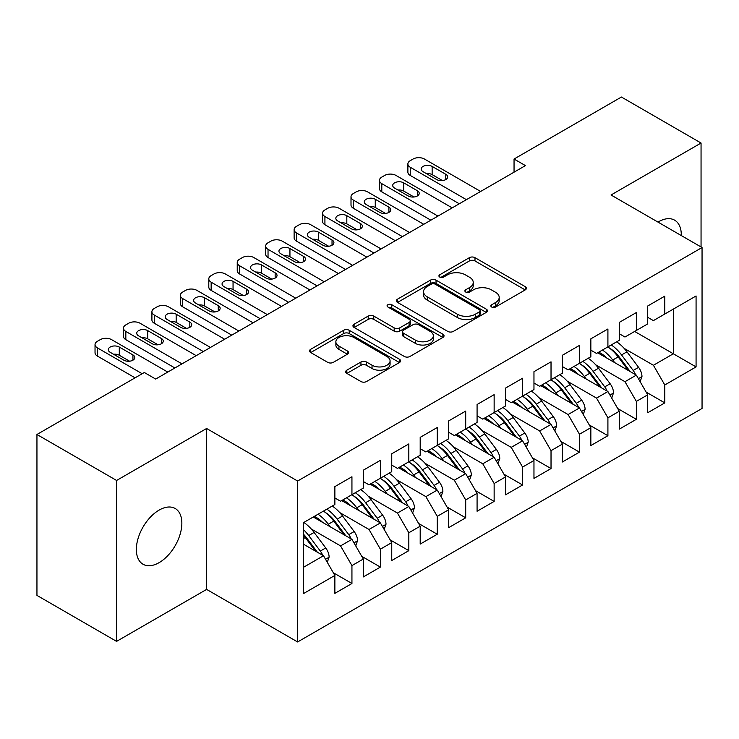 <?xml version="1.0" encoding="UTF-8"?>
<svg xmlns="http://www.w3.org/2000/svg" width="739" height="739" viewBox="0 0 739 739"><rect width="100%" height="100%" fill="white"/><g stroke="black" fill="none" stroke-linecap="round" stroke-linejoin="round"><path stroke-width="1.11" d="M491.666 307.027A2.762 1.598 0 0 0 495.573 307.027L525.235 289.9A3.944 2.282 0 0 0 526.39 288.293A3.944 2.282 0 0 0 525.235 286.677L474.983 257.662A3.944 2.282 0 0 0 469.404 257.662L439.742 274.788A2.762 1.598 0 0 0 438.929 275.915A2.762 1.598 0 0 0 439.742 277.051A2.762 1.598 0 0 0 443.649 277.051L447.483 274.834A12.637 7.298 0 0 1 465.348 274.834L469.542 277.245A12.637 7.298 0 0 1 473.237 282.409A12.637 7.298 0 0 1 469.542 287.563L465.699 289.78A2.762 1.598 0 0 0 464.896 290.907A2.762 1.598 0 0 0 465.699 292.034A2.762 1.598 0 0 0 469.607 292.034L473.45 289.817A12.637 7.298 0 0 1 491.315 289.817L495.499 292.238A12.637 7.298 0 0 1 499.204 297.392A12.637 7.298 0 0 1 495.499 302.556L491.666 304.773A2.762 1.598 0 0 0 490.853 305.9A2.762 1.598 0 0 0 491.666 307.027L491.666 304.773M159.107 562.647A32.174 18.577 120 0 0 180.122 534.288A32.174 18.577 120 0 0 175.198 508.506A32.174 18.577 120 0 0 159.107 510.104A32.174 18.577 120 0 0 138.082 538.454A32.174 18.577 120 0 0 143.015 564.236A32.174 18.577 120 0 0 159.107 562.647M681.284 235.547A32.174 18.577 120 0 0 674.624 220.167A32.174 18.577 120 0 0 658.532 221.755A32.174 18.577 120 0 0 657.978 222.088M346.84 370.165A3.944 2.282 0 0 0 345.686 371.782A3.944 2.282 0 0 0 346.84 373.389L360.946 381.527A3.944 2.282 0 0 0 366.526 381.527L399.466 362.507A3.944 2.282 0 0 0 400.621 360.9A3.944 2.282 0 0 0 399.466 359.283L349.214 330.278A3.944 2.282 0 0 0 343.635 330.278L310.694 349.298A3.944 2.282 0 0 0 309.539 350.905A3.944 2.282 0 0 0 310.694 352.521L327.719 362.35A3.944 2.282 0 0 0 333.307 362.35L347.404 354.212A3.944 2.282 0 0 0 348.559 352.595A3.944 2.282 0 0 0 347.404 350.988L338.961 346.111A10.558 6.097 0 0 1 335.866 341.797A10.558 6.097 0 0 1 342.388 336.171A10.558 6.097 0 0 1 353.898 337.492L386.977 356.586A10.558 6.097 0 0 1 390.072 360.9A10.558 6.097 0 0 1 383.55 366.535A10.558 6.097 0 0 1 372.04 365.214L366.526 362.027A3.944 2.282 0 0 0 360.946 362.027L346.84 370.165L346.84 373.389M116.586 480.461L116.586 641.378L206.606 589.408L206.606 428.491L116.586 480.461L36.95 434.486L144.317 372.493L155.689 379.061L525.429 165.601L514.048 159.033L514.048 172.169M206.606 428.491L297.614 481.034L702.05 247.537L702.05 408.455L297.614 641.96L297.614 481.034M701.052 246.965L701.052 143.024L611.042 194.994L702.05 247.537M701.052 143.024L621.416 97.04L514.048 159.033M447.769 331.405A3.944 2.282 0 0 0 453.349 331.405L486.29 312.385A3.944 2.282 0 0 0 487.444 310.777A3.944 2.282 0 0 0 486.29 309.161L436.038 280.146A3.944 2.282 0 0 0 430.458 280.146L397.517 299.166A3.944 2.282 0 0 0 396.353 300.782A3.944 2.282 0 0 0 397.517 302.39L447.769 331.405M388.991 307.627A2.762 1.598 0 0 1 391.79 308.015L391.79 304.727L442.883 334.222A3.944 2.282 0 0 1 444.037 335.839A3.944 2.282 0 0 1 442.883 337.446L409.933 356.466A3.944 2.282 0 0 1 404.353 356.466L354.101 327.451L354.101 324.227A3.944 2.282 0 0 0 352.946 325.844A3.944 2.282 0 0 0 354.101 327.451M354.101 324.227L368.198 316.089A3.944 2.282 0 0 1 373.786 316.089L394.164 327.857A3.944 2.282 0 0 0 399.744 327.857L409.101 322.463A3.944 2.282 0 0 0 410.256 320.846A3.944 2.282 0 0 0 409.101 319.239L387.883 306.99A2.762 1.598 0 0 1 387.07 305.854A2.762 1.598 0 0 1 388.779 304.385A2.762 1.598 0 0 1 391.79 304.727M634.644 331.442L673.321 353.778L673.321 309.114L696.073 295.979L664.795 314.038L664.795 296.145L647.724 305.992L647.724 323.894L636.353 330.462L636.353 312.56L619.282 322.416L619.282 340.309L607.911 346.877L607.911 328.984L590.849 338.832L590.849 356.734L579.468 363.302L579.468 345.399L562.407 355.256L562.407 373.149L551.026 379.717L551.026 361.824L533.964 371.671L533.964 389.573L522.584 396.141L522.584 378.239L505.522 388.095L505.522 405.997L494.142 412.565L494.142 394.663L477.08 404.519L477.08 422.412L465.699 428.98L465.699 411.087L448.638 420.934L448.638 438.837L437.257 445.405L437.257 427.502L420.195 437.359L420.195 455.252L408.824 461.82L408.824 443.927L391.753 453.774L391.753 471.676L380.382 478.244L380.382 460.342L363.311 470.198L363.311 488.1L351.94 494.668L351.94 476.766L334.869 486.622L334.869 504.515L303.59 522.575L303.59 593.519L334.869 575.45L323.497 555.746L303.59 544.255M696.073 295.979L696.073 366.913L664.795 384.973L653.415 365.269L624.113 348.355M646.163 392.123L664.795 402.875L664.795 384.973M664.795 402.875L647.724 412.731L647.724 394.829L636.353 401.397L624.972 381.693L595.671 364.78M617.721 408.538L636.353 419.299L636.353 401.397M636.353 419.299L619.282 429.147L619.282 411.253L607.911 417.821L596.53 398.109L567.229 381.195M589.279 424.962L607.911 435.714L607.911 417.821M607.911 435.714L590.849 445.571L590.849 427.669L579.468 434.236L568.088 414.533L538.796 397.619M560.836 441.377L579.468 452.139L579.468 434.236M579.468 452.139L562.407 461.986L562.407 444.093L551.026 450.661L539.646 430.957L510.353 414.034M532.394 457.801L551.026 468.554L551.026 450.661M551.026 468.554L533.964 478.41L533.964 460.508L522.584 467.076L511.212 447.372L481.911 430.458M503.961 474.226L522.584 484.978L522.584 467.076M522.584 484.978L505.522 494.825L505.522 476.932L494.142 483.5L482.77 463.796L453.469 446.883M475.519 490.641L494.142 501.402L494.142 483.5M494.142 501.402L477.08 511.249L477.08 493.347L465.699 499.924L454.328 480.211L425.027 463.298M447.077 507.065L465.699 517.817L465.699 499.924M465.699 517.817L448.638 527.674L448.638 509.771L437.257 516.339L425.886 496.636L396.584 479.722M418.634 523.48L437.257 534.242L437.257 516.339M437.257 534.242L420.195 544.089L420.195 526.196L408.824 532.764L397.443 513.06L368.142 496.137M390.192 539.904L408.824 550.657L408.824 532.764M408.824 550.657L391.753 560.513L391.753 542.611L380.382 549.179L369.001 529.475L339.7 512.561M361.75 556.328L380.382 567.081L380.382 549.179M380.382 567.081L363.311 576.928L363.311 559.035L351.94 565.603L340.559 545.899L311.258 528.985M333.307 572.743L351.94 583.496L351.94 565.603M351.94 583.496L334.869 593.352L334.869 575.45M334.869 497.947L340.559 501.236L351.94 494.668M303.59 567.247L323.497 555.746M363.311 481.532L369.001 484.812L380.382 478.244M340.559 545.899L351.94 539.331L313.253 516.995M363.311 559.035L351.94 539.331M391.753 465.108L397.443 468.387L408.824 461.82M369.001 529.475L380.382 522.907L341.695 500.58M391.753 542.611L380.382 522.907M420.195 448.684L425.886 451.972L437.257 445.405M397.443 513.06L408.824 506.492L370.137 484.156M420.195 526.196L408.824 506.492M448.638 432.269L454.328 435.548L465.699 428.98M425.886 496.636L437.257 490.068L398.58 467.732M448.638 509.771L437.257 490.068M477.08 415.845L482.77 419.133L494.142 412.565M454.328 480.211L465.699 473.644L427.022 451.317M477.08 493.347L465.699 473.644M505.522 399.429L511.212 402.709L522.584 396.141M482.77 463.796L494.142 457.229L455.464 434.892M505.522 476.932L494.142 457.229M533.964 383.005L539.646 386.294L551.026 379.717M511.212 447.372L522.584 440.804L483.906 418.477M533.964 460.508L522.584 440.804M562.407 366.581L568.088 369.869L579.468 363.302M539.646 430.957L551.026 424.389L512.349 402.053M562.407 444.093L551.026 424.389M590.849 350.166L596.53 353.445L607.911 346.877M568.088 414.533L579.468 407.965L540.791 385.629M590.849 427.669L579.468 407.965M619.282 333.742L624.972 337.03L636.353 330.462M596.53 398.109L607.911 391.541L569.224 369.214M619.282 411.253L607.911 391.541M647.724 317.327L653.415 320.606L664.795 314.038M624.972 381.693L636.353 375.126L597.666 352.789M647.724 394.829L636.353 375.126M36.95 434.486L36.95 595.403L116.586 641.378M206.606 589.408L297.614 641.96M653.415 365.269L673.321 353.778L696.073 366.913M492.765 307.415L495.499 305.835A12.637 7.298 0 0 0 499.204 300.681L499.204 297.392M473.237 282.409L473.237 285.688A12.637 7.298 0 0 1 469.542 290.852L466.808 292.422M525.18 289.928L474.983 260.95A3.944 2.282 0 0 0 469.404 260.95L440.841 277.439M486.234 312.412L436.038 283.434A3.944 2.282 0 0 0 430.458 283.434L397.564 302.427M479.315 311.904A2.762 1.598 0 0 0 480.119 310.777A2.762 1.598 0 0 0 479.315 309.641L435.206 284.182A2.762 1.598 0 0 0 431.29 284.182L427.244 286.52A12.637 7.298 0 0 0 423.549 291.674A12.637 7.298 0 0 0 427.244 296.829L457.395 314.241A12.637 7.298 0 0 0 475.26 314.241L479.315 311.904L479.315 315.183A2.762 1.598 0 0 0 480.119 314.057L480.119 310.777M423.549 291.674L423.549 294.953A12.637 7.298 0 0 0 427.244 300.117L427.244 296.829M479.315 315.183L475.26 317.521A12.637 7.298 0 0 1 457.395 317.521L427.244 300.117M354.157 327.488L368.198 319.377L368.198 316.089M410.256 320.846L410.256 324.135A3.944 2.282 0 0 1 409.101 325.742L399.744 331.146A3.944 2.282 0 0 1 394.164 331.146L373.786 319.377A3.944 2.282 0 0 0 368.198 319.377M391.79 308.015L442.827 337.483M415.309 340.069A10.558 6.097 0 0 0 426.819 341.39A10.558 6.097 0 0 0 433.34 335.755A10.558 6.097 0 0 0 430.246 331.442L418.588 324.717A3.944 2.282 0 0 0 413.009 324.717L403.66 330.111A3.944 2.282 0 0 0 402.496 331.728A3.944 2.282 0 0 0 403.66 333.335L415.309 340.069L415.309 343.349A10.558 6.097 0 0 0 426.819 344.67A10.558 6.097 0 0 0 433.34 339.044L433.34 335.755M402.496 331.728L402.496 335.007A3.944 2.282 0 0 0 403.66 336.624L403.66 333.335M415.309 343.349L403.66 336.624M390.072 360.9L390.072 364.179A10.558 6.097 0 0 1 383.55 369.814A10.558 6.097 0 0 1 372.04 368.493L366.526 365.315A3.944 2.282 0 0 0 360.946 365.315L346.896 373.417M335.866 341.797L335.866 345.085A10.558 6.097 0 0 0 338.961 349.399L338.961 346.111M347.348 354.24L338.961 349.399M399.42 362.544L349.214 333.557A3.944 2.282 0 0 0 343.635 333.557L310.74 352.549M640.15 381.703L641.979 376.4A10.66 6.152 -120 0 0 638.579 367.329L626.958 351.819A30.77 17.764 -120 0 0 616.668 341.824M614.672 362.609L612.742 360.022A30.77 17.764 -120 0 0 602.442 350.037M607.107 358.239A25.542 14.743 -120 0 0 598.682 352.207M635.531 374.645A10.66 6.152 -120 0 0 633.175 370.451L621.554 354.932A30.77 17.764 -120 0 0 611.264 344.947M609.712 348.254A25.542 14.743 60 0 1 619.522 357.334L630.191 371.569M607.846 346.914A30.77 17.764 60 0 1 618.146 356.909L628.316 370.488M466.411 199.669L410.247 167.245A8.046 4.646 -0 0 1 407.882 163.956A8.046 4.646 -0 0 1 410.247 160.668L413.083 159.033A8.046 4.646 -0 0 1 424.463 159.033L480.636 191.456M407.882 163.956L407.882 172.169A8.046 4.646 180 0 0 410.247 175.448L459.307 203.779M423.041 171.67A6.439 3.713 180 0 1 421.156 169.046A6.439 3.713 180 0 1 425.128 165.61A6.439 3.713 180 0 1 432.139 166.423L445.793 174.302A6.439 3.713 180 0 1 447.677 176.926A6.439 3.713 180 0 1 443.705 180.362A6.439 3.713 180 0 1 436.694 179.559L423.041 171.67M426.385 173.61A6.439 3.713 180 0 1 432.139 174.626L442.449 180.575M611.707 398.118L613.536 392.825A10.66 6.152 -120 0 0 610.137 383.744L598.516 368.234A30.77 17.764 -120 0 0 588.226 358.249M586.23 379.033L584.3 376.447A30.77 17.764 -120 0 0 574 366.461M578.674 374.664A25.542 14.743 -120 0 0 570.24 368.632M607.089 391.07A10.66 6.152 -120 0 0 604.733 386.866L593.112 371.357A30.77 17.764 -120 0 0 582.822 361.371M581.27 364.669A25.542 14.743 60 0 1 591.089 373.758L601.749 387.984M579.404 363.339A30.77 17.764 60 0 1 589.704 373.324L599.874 386.903M583.265 414.542L585.094 409.249A10.66 6.152 -120 0 0 581.695 400.168L570.074 384.659A30.77 17.764 -120 0 0 559.783 374.664M557.788 395.448L555.857 392.871A30.77 17.764 -120 0 0 545.558 382.876M550.232 391.088A25.542 14.743 -120 0 0 541.798 385.047M578.646 407.494A10.66 6.152 -120 0 0 576.291 403.291L564.67 387.772A30.77 17.764 -120 0 0 554.379 377.786M552.837 381.093A25.542 14.743 60 0 1 562.647 390.174L573.307 404.409M550.961 379.754A30.77 17.764 60 0 1 561.261 389.749L571.432 403.328M437.968 216.093L381.804 183.66A8.046 4.646 -0 0 1 379.449 180.381A8.046 4.646 -0 0 1 381.804 177.092L384.649 175.448A8.046 4.646 -0 0 1 396.021 175.448L452.194 207.881M379.449 180.381L379.449 188.584A8.046 4.646 180 0 0 381.804 191.872L430.865 220.194M394.598 188.094A6.439 3.713 180 0 1 392.714 185.471A6.439 3.713 180 0 1 396.686 182.034A6.439 3.713 180 0 1 403.697 182.838L417.35 190.717A6.439 3.713 180 0 1 419.235 193.35A6.439 3.713 180 0 1 415.263 196.777A6.439 3.713 180 0 1 408.251 195.974L394.598 188.094M397.952 190.025A6.439 3.713 180 0 1 403.697 191.05L414.006 196.999M409.535 232.508L353.362 200.084A8.046 4.646 -0 0 1 351.007 196.796A8.046 4.646 -0 0 1 353.362 193.516L356.207 191.872A8.046 4.646 -0 0 1 367.579 191.872L423.752 224.305M351.007 196.796L351.007 205.008A8.046 4.646 180 0 0 353.362 208.287L402.422 236.619M366.156 204.518A6.439 3.713 180 0 1 364.272 201.886A6.439 3.713 180 0 1 368.244 198.458A6.439 3.713 180 0 1 375.255 199.262L388.908 207.142A6.439 3.713 180 0 1 390.792 209.765A6.439 3.713 180 0 1 386.82 213.202A6.439 3.713 180 0 1 379.809 212.398L366.156 204.518M369.509 206.449A6.439 3.713 180 0 1 375.255 207.474L385.564 213.423M554.823 430.966L556.661 425.664A10.66 6.152 -120 0 0 553.252 416.593L541.632 401.074A30.77 17.764 -120 0 0 531.341 391.088M529.346 411.872L527.415 409.286A30.77 17.764 -120 0 0 517.115 399.3M521.789 407.503A25.542 14.743 -120 0 0 513.356 401.471M550.204 423.909A10.66 6.152 -120 0 0 547.848 419.706L536.228 404.196A30.77 17.764 -120 0 0 525.937 394.21M524.394 397.517A25.542 14.743 60 0 1 534.205 406.598L544.865 420.824M522.519 396.178A30.77 17.764 60 0 1 532.819 406.164L542.989 419.743M526.38 447.381L528.219 442.088A10.66 6.152 -120 0 0 524.81 433.008L513.189 417.498A30.77 17.764 -120 0 0 502.899 407.512M500.903 428.287L498.973 425.71A30.77 17.764 -120 0 0 488.682 415.715M493.347 423.927A25.542 14.743 -120 0 0 484.913 417.886M521.762 440.333A10.66 6.152 -120 0 0 519.406 436.13L507.785 420.62A30.77 17.764 -120 0 0 497.495 410.625M495.952 413.932A25.542 14.743 60 0 1 505.762 423.013L516.422 437.248M494.077 412.602A30.77 17.764 60 0 1 504.377 422.588L514.547 436.167M381.093 248.932L324.92 216.499A8.046 4.646 -0 0 1 322.564 213.22A8.046 4.646 -0 0 1 324.92 209.931L327.765 208.287A8.046 4.646 -0 0 1 339.136 208.287L395.31 240.72M322.564 213.22L322.564 221.432A8.046 4.646 180 0 0 324.92 224.711L373.98 253.034M337.714 220.933A6.439 3.713 180 0 1 335.829 218.31A6.439 3.713 180 0 1 339.801 214.873A6.439 3.713 180 0 1 346.822 215.677L360.466 223.566A6.439 3.713 180 0 1 362.359 226.189A6.439 3.713 180 0 1 358.378 229.626A6.439 3.713 180 0 1 351.367 228.813L337.714 220.933M341.067 222.864A6.439 3.713 180 0 1 346.822 223.889L357.122 229.838M352.651 265.356L296.478 232.924A8.046 4.646 -0 0 1 294.122 229.635A8.046 4.646 -0 0 1 296.478 226.356L299.323 224.711A8.046 4.646 -0 0 1 310.694 224.711L366.867 257.144M294.122 229.635L294.122 237.847A8.046 4.646 180 0 0 296.478 241.136L345.538 269.458M309.272 237.358A6.439 3.713 180 0 1 307.387 234.725A6.439 3.713 180 0 1 311.359 231.298A6.439 3.713 180 0 1 318.38 232.101L332.033 239.981A6.439 3.713 180 0 1 333.917 242.614A6.439 3.713 180 0 1 329.945 246.041A6.439 3.713 180 0 1 322.925 245.237L309.272 237.358M312.625 239.288A6.439 3.713 180 0 1 318.38 240.314L328.679 246.263M497.938 463.806L499.776 458.503A10.66 6.152 -120 0 0 496.377 449.432L484.756 433.913A30.77 17.764 -120 0 0 474.456 423.927M472.47 444.712L470.531 442.125A30.77 17.764 -120 0 0 460.24 432.139M464.905 440.342A25.542 14.743 -120 0 0 456.48 434.31M493.319 456.748A10.66 6.152 -120 0 0 490.973 452.554L479.352 437.035A30.77 17.764 -120 0 0 469.053 427.05M467.51 430.357A25.542 14.743 60 0 1 477.32 439.437L487.98 453.672M465.644 429.017A30.77 17.764 60 0 1 475.934 439.012L486.105 452.582M324.209 281.771L268.035 249.339A8.046 4.646 -0 0 1 265.68 246.059A8.046 4.646 -0 0 1 268.035 242.771L270.88 241.136A8.046 4.646 -0 0 1 282.252 241.136L338.425 273.559M265.68 246.059L265.68 254.271A8.046 4.646 180 0 0 268.035 257.551L317.096 285.882M280.838 253.773A6.439 3.713 180 0 1 278.945 251.149A6.439 3.713 180 0 1 282.926 247.713A6.439 3.713 180 0 1 289.937 248.526L303.59 256.405A6.439 3.713 180 0 1 305.475 259.029A6.439 3.713 180 0 1 301.503 262.465A6.439 3.713 180 0 1 294.482 261.661L280.838 253.773M284.182 255.712A6.439 3.713 180 0 1 289.937 256.729L300.237 262.678M469.496 480.221L471.334 474.928A10.66 6.152 -120 0 0 467.935 465.847L456.314 450.337A30.77 17.764 -120 0 0 446.014 440.352M444.028 461.127L442.088 458.549A30.77 17.764 -120 0 0 431.798 448.555M436.463 456.767A25.542 14.743 -120 0 0 428.038 450.735M464.877 473.172A10.66 6.152 -120 0 0 462.531 468.969L450.91 453.46A30.77 17.764 -120 0 0 440.61 443.465M439.068 446.772A25.542 14.743 60 0 1 448.878 455.861L459.538 470.087M437.202 445.441A30.77 17.764 60 0 1 447.492 455.427L457.663 469.006M295.766 298.196L239.593 265.763A8.046 4.646 -0 0 1 237.237 262.484A8.046 4.646 -0 0 1 239.593 259.195L242.438 257.551A8.046 4.646 -0 0 1 253.819 257.551L309.983 289.984M237.237 262.484L237.237 270.686A8.046 4.646 180 0 0 239.593 273.975L288.653 302.297M252.396 270.197A6.439 3.713 180 0 1 250.512 267.573A6.439 3.713 180 0 1 254.484 264.137A6.439 3.713 180 0 1 261.495 264.941L275.148 272.82A6.439 3.713 180 0 1 277.033 275.453A6.439 3.713 180 0 1 273.06 278.88A6.439 3.713 180 0 1 266.049 278.076L252.396 270.197M255.74 272.128A6.439 3.713 180 0 1 261.495 273.153L271.795 279.102M441.063 496.645L442.892 491.352A10.66 6.152 -120 0 0 439.493 482.271L427.872 466.762A30.77 17.764 -120 0 0 417.572 456.767M415.586 477.551L413.646 474.965A30.77 17.764 -120 0 0 403.355 464.979M408.02 473.182A25.542 14.743 -120 0 0 399.596 467.15M436.435 489.587A10.66 6.152 -120 0 0 434.089 485.394L422.468 469.875A30.77 17.764 -120 0 0 412.168 459.889M410.625 463.196A25.542 14.743 60 0 1 420.436 472.276L431.096 486.511M408.759 461.857A30.77 17.764 60 0 1 419.05 471.851L429.22 485.431M267.324 314.611L211.151 282.187A8.046 4.646 -0 0 1 208.795 278.899A8.046 4.646 -0 0 1 211.151 275.619L213.996 273.975A8.046 4.646 -0 0 1 225.377 273.975L281.541 306.408M208.795 278.899L208.795 287.111A8.046 4.646 180 0 0 211.151 290.39L260.211 318.721M223.954 286.621A6.439 3.713 180 0 1 222.07 283.988A6.439 3.713 180 0 1 226.042 280.561A6.439 3.713 180 0 1 233.053 281.365L246.706 289.245A6.439 3.713 180 0 1 248.59 291.868A6.439 3.713 180 0 1 244.618 295.304A6.439 3.713 180 0 1 237.607 294.501L223.954 286.621M227.298 288.552A6.439 3.713 180 0 1 233.053 289.577L243.353 295.526M412.621 513.06L414.45 507.767A10.66 6.152 -120 0 0 411.05 498.696L399.429 483.177A30.77 17.764 -120 0 0 389.13 473.191M387.144 493.975L385.204 491.389A30.77 17.764 -120 0 0 374.913 481.403M379.578 489.606A25.542 14.743 -120 0 0 371.154 483.574M407.993 506.012A10.66 6.152 -120 0 0 405.646 501.809L394.026 486.299A30.77 17.764 -120 0 0 383.726 476.313M382.183 479.62A25.542 14.743 60 0 1 391.993 488.701L402.653 502.926M380.317 478.281A30.77 17.764 60 0 1 390.608 488.267L400.778 501.846M238.882 331.035L182.709 298.602A8.046 4.646 -0 0 1 180.353 295.323A8.046 4.646 -0 0 1 182.709 292.034L185.554 290.39A8.046 4.646 -0 0 1 196.934 290.39L253.107 322.823M180.353 295.323L180.353 303.526A8.046 4.646 180 0 0 182.709 306.814L231.769 335.137M195.512 303.036A6.439 3.713 180 0 1 193.627 300.413A6.439 3.713 180 0 1 197.599 296.976A6.439 3.713 180 0 1 204.611 297.78L218.264 305.669A6.439 3.713 180 0 1 220.148 308.292A6.439 3.713 180 0 1 216.176 311.729A6.439 3.713 180 0 1 209.165 310.916L195.512 303.036M198.856 304.967A6.439 3.713 180 0 1 204.611 305.992L214.92 311.941M384.178 529.484L386.007 524.191A10.66 6.152 -120 0 0 382.608 515.111L370.987 499.601A30.77 17.764 -120 0 0 360.687 489.606M358.701 510.39L356.761 507.813A30.77 17.764 -120 0 0 346.471 497.818M351.136 506.03A25.542 14.743 -120 0 0 342.711 499.989M379.55 522.436A10.66 6.152 -120 0 0 377.204 518.233L365.583 502.723A30.77 17.764 -120 0 0 355.283 492.728M353.741 496.035A25.542 14.743 60 0 1 363.551 505.116L374.22 519.351M351.875 494.696A30.77 17.764 60 0 1 362.165 504.691L372.345 518.27M210.439 347.45L154.266 315.026A8.046 4.646 -0 0 1 151.911 311.738A8.046 4.646 -0 0 1 154.266 308.459L157.111 306.814A8.046 4.646 -0 0 1 168.492 306.814L224.665 339.247M151.911 311.738L151.911 319.95A8.046 4.646 180 0 0 154.266 323.239L203.327 351.561M167.069 319.46A6.439 3.713 180 0 1 165.185 316.828A6.439 3.713 180 0 1 169.157 313.401A6.439 3.713 180 0 1 176.168 314.204L189.821 322.084A6.439 3.713 180 0 1 191.706 324.717A6.439 3.713 180 0 1 187.734 328.144A6.439 3.713 180 0 1 180.722 327.34L167.069 319.46M170.413 321.391A6.439 3.713 180 0 1 176.168 322.416L186.477 328.365M355.736 545.909L357.565 540.606A10.66 6.152 -120 0 0 354.166 531.535L342.545 516.016A30.77 17.764 -120 0 0 332.254 506.03M330.259 526.815L328.328 524.228A30.77 17.764 -120 0 0 318.029 514.242M322.694 522.445A25.542 14.743 -120 0 0 314.269 516.413M351.117 538.851A10.66 6.152 -120 0 0 348.762 534.648L337.141 519.138A30.77 17.764 -120 0 0 326.85 509.153M325.299 512.46A25.542 14.743 60 0 1 335.109 521.54L345.778 535.775M323.433 511.12A30.77 17.764 60 0 1 333.732 521.106L343.903 534.685M181.997 363.874L125.833 331.442A8.046 4.646 -0 0 1 123.468 328.162A8.046 4.646 -0 0 1 125.833 324.874L128.669 323.239A8.046 4.646 -0 0 1 140.05 323.239L196.223 355.662M123.468 328.162L123.468 336.374A8.046 4.646 180 0 0 125.833 339.654L174.894 367.976M138.627 335.875A6.439 3.713 180 0 1 136.743 333.252A6.439 3.713 180 0 1 140.715 329.816A6.439 3.713 180 0 1 147.726 330.619L161.379 338.508A6.439 3.713 180 0 1 163.264 341.132A6.439 3.713 180 0 1 159.291 344.568A6.439 3.713 180 0 1 152.28 343.764L138.627 335.875M141.971 337.815A6.439 3.713 180 0 1 147.726 338.832L158.035 344.78M327.294 562.324L329.123 557.03A10.66 6.152 -120 0 0 325.723 547.95L314.103 532.44A30.77 17.764 -120 0 0 303.812 522.455M322.675 555.275A10.66 6.152 -120 0 0 320.32 551.072L308.699 535.563A30.77 17.764 -120 0 0 303.59 529.761M303.59 534.306A25.542 14.743 60 0 1 306.676 537.955L317.336 552.19M303.59 535.387A30.77 17.764 60 0 1 305.29 537.53L315.461 551.109M142.184 373.731L97.391 347.866A8.046 4.646 -0 0 1 95.035 344.577A8.046 4.646 -0 0 1 97.391 341.298L100.236 339.654A8.046 4.646 -0 0 1 111.607 339.654L167.781 372.087M95.035 344.577L95.035 352.789A8.046 4.646 180 0 0 97.391 356.078L135.071 377.832M110.185 352.3A6.439 3.713 180 0 1 108.3 349.667A6.439 3.713 180 0 1 112.273 346.24A6.439 3.713 180 0 1 119.284 347.044L132.937 354.923A6.439 3.713 180 0 1 134.821 357.556A6.439 3.713 180 0 1 130.849 360.983A6.439 3.713 180 0 1 123.838 360.179L110.185 352.3M113.538 354.23A6.439 3.713 180 0 1 119.284 355.256L129.593 361.205M495.499 305.835L495.499 302.556M465.699 292.034L465.699 289.78M469.542 290.852L469.542 287.563M439.742 277.051L439.742 274.788M469.404 260.95L469.404 257.662M474.983 260.95L474.983 257.662M525.235 289.9L525.235 286.677M397.517 302.39L397.517 299.166M430.458 283.434L430.458 280.146M436.038 283.434L436.038 280.146M486.29 312.385L486.29 309.161M457.395 317.521L457.395 314.241M475.26 317.521L475.26 314.241M373.786 319.377L373.786 316.089M394.164 331.146L394.164 327.857M399.744 331.146L399.744 327.857M409.101 325.742L409.101 322.463M442.883 337.446L442.883 334.222M360.946 365.315L360.946 362.027M366.526 365.315L366.526 362.027M372.04 368.493L372.04 365.214M347.404 354.212L347.404 350.988M310.694 352.521L310.694 349.298M343.635 333.557L343.635 330.278M349.214 333.557L349.214 330.278M399.466 362.507L399.466 359.283M638.385 378.645L641.914 376.613M621.554 354.932L626.958 351.819M612.742 360.022L618.146 356.909M633.175 370.451L638.579 367.329M410.247 175.448L410.247 167.245M432.139 166.423L432.139 174.626M445.793 174.302L445.793 179.559M609.943 395.069L613.472 393.028M593.112 371.357L598.516 368.234M584.3 376.447L589.704 373.324M604.733 386.866L610.137 383.744M581.501 411.484L585.029 409.452M564.67 387.772L570.074 384.659M555.857 392.871L561.261 389.749M576.291 403.291L581.695 400.168M381.804 191.872L381.804 183.66M403.697 182.838L403.697 191.05M417.35 190.717L417.35 195.974M353.362 208.287L353.362 200.084M375.255 199.262L375.255 207.474M388.908 207.142L388.908 212.398M553.058 427.909L556.587 425.876M536.228 404.196L541.632 401.074M527.415 409.286L532.819 406.164M547.848 419.706L553.252 416.593M524.616 444.333L528.145 442.291M507.785 420.62L513.189 417.498M498.973 425.71L504.377 422.588M519.406 436.13L524.81 433.008M324.92 224.711L324.92 216.499M346.822 215.677L346.822 223.889M360.466 223.566L360.466 228.813M296.478 241.136L296.478 232.924M318.38 232.101L318.38 240.314M332.033 239.981L332.033 245.237M496.174 460.748L499.703 458.716M479.352 437.035L484.756 433.913M470.531 442.125L475.934 439.012M490.973 452.554L496.377 449.432M268.035 257.551L268.035 249.339M289.937 248.526L289.937 256.729M303.59 256.405L303.59 261.661M467.741 477.172L471.26 475.131M450.91 453.46L456.314 450.337M442.088 458.549L447.492 455.427M462.531 468.969L467.935 465.847M239.593 273.975L239.593 265.763M261.495 264.941L261.495 273.153M275.148 272.82L275.148 278.076M439.299 493.587L442.818 491.555M422.468 469.875L427.872 466.762M413.646 474.965L419.05 471.851M434.089 485.394L439.493 482.271M211.151 290.39L211.151 282.187M233.053 281.365L233.053 289.577M246.706 289.245L246.706 294.501M410.856 510.012L414.376 507.97M394.026 486.299L399.429 483.177M385.204 491.389L390.608 488.267M405.646 501.809L411.05 498.696M182.709 306.814L182.709 298.602M204.611 297.78L204.611 305.992M218.264 305.669L218.264 310.916M382.414 526.427L385.943 524.394M365.583 502.723L370.987 499.601M356.761 507.813L362.165 504.691M377.204 518.233L382.608 515.111M154.266 323.239L154.266 315.026M176.168 314.204L176.168 322.416M189.821 322.084L189.821 327.34M353.972 542.851L357.5 540.819M337.141 519.138L342.545 516.016M328.328 524.228L333.732 521.106M348.762 534.648L354.166 531.535M125.833 339.654L125.833 331.442M147.726 330.619L147.726 338.832M161.379 338.508L161.379 343.764M325.529 559.275L329.058 557.234M308.699 535.563L314.103 532.44M303.59 538.509L305.29 537.53M320.32 551.072L325.723 547.95M97.391 356.078L97.391 347.866M119.284 347.044L119.284 355.256M132.937 354.923L132.937 360.179"/></g></svg>
